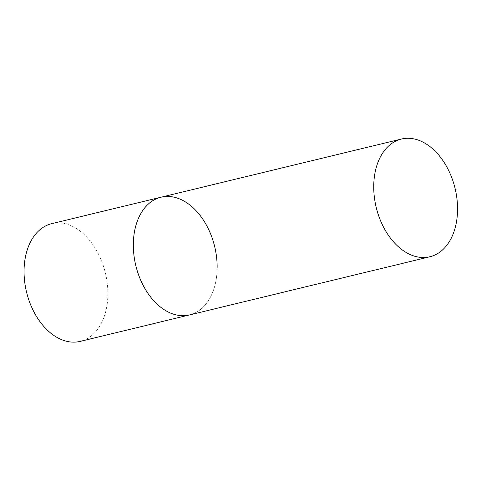 <?xml version="1.0" encoding="UTF-8"?>
<svg xmlns="http://www.w3.org/2000/svg" width="481" height="481" viewBox="0 0 481 481"><rect width="100%" height="100%" fill="white"/><g stroke="black" fill="none" stroke-linecap="round" stroke-linejoin="round"><path stroke-width="0.36" stroke-dasharray="2.4 1.8" d="M217.153 267.394A60.558 40.56 -103.6 0 1 189.484 314.935A60.558 40.56 76.4 0 0 216.546 256.98A60.558 40.56 76.4 0 0 175.445 197.529A60.558 40.56 76.4 0 0 160.997 197.216M51.72 223.659A60.558 40.56 -103.6 0 1 107.882 293.837A60.558 40.56 -103.6 0 1 80.207 341.384"/><path stroke-width="0.72" d="M429.888 256.764A60.558 40.56 76.4 0 0 456.95 198.803A60.558 40.56 76.4 0 0 415.849 139.358A60.558 40.56 76.4 0 0 401.401 139.039A60.558 40.56 76.4 0 0 374.338 197A60.558 40.56 76.4 0 0 415.44 256.445A60.558 40.56 76.4 0 0 429.888 256.764L80.207 341.384A60.558 40.56 -103.6 0 1 24.05 271.206A60.558 40.56 -103.6 0 1 51.72 223.659L160.997 197.216A60.558 40.56 76.4 0 0 133.934 255.177A60.558 40.56 76.4 0 0 175.036 314.622A60.558 40.56 76.4 0 0 189.484 314.935A60.558 40.56 -103.6 0 1 133.327 244.763A60.558 40.56 -103.6 0 1 160.997 197.216A60.558 40.56 -103.6 0 1 217.153 267.394M160.997 197.216L401.401 139.039"/></g></svg>
